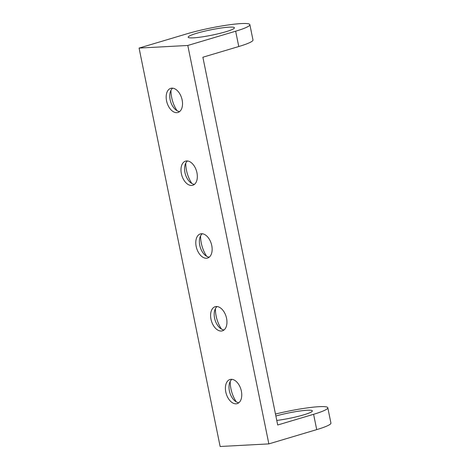 <?xml version="1.0" encoding="UTF-8"?>
<svg xmlns="http://www.w3.org/2000/svg" width="470" height="470" viewBox="0 0 470 470"><rect width="100%" height="100%" fill="white"/><g stroke="black" fill="none" stroke-linecap="round" stroke-linejoin="round"><path stroke-width="0.7" d="M196.683 33.288A23.612 2.72 168.5 0 1 220.988 28.041A23.612 2.72 168.5 0 1 234.436 27.8A23.612 2.72 168.5 0 1 225.911 31.725A23.612 2.72 168.5 0 1 201.607 36.966A23.612 2.72 168.5 0 1 188.159 37.212A23.612 2.72 168.5 0 1 196.683 33.288M275.872 416.021A23.612 2.72 168.5 0 1 299.637 411.038A23.612 2.72 168.5 0 1 312.38 410.892A23.612 2.72 168.5 0 1 300.594 415.738A23.612 2.72 168.5 0 1 276.771 420.439M275.473 414.047A39.357 4.53 168.5 0 1 327.807 407.754A39.357 4.53 168.5 0 1 313.596 414.299L277.7 424.998L202.876 57.228L238.772 46.524A39.357 4.53 -11.5 0 0 252.983 39.985L249.864 24.657A39.357 4.53 168.5 0 1 235.652 31.202L187.794 45.473L139.079 48.081L186.942 33.811A39.357 4.53 168.5 0 1 227.451 25.069A39.357 4.53 168.5 0 1 249.864 24.657M187.794 45.473L268.852 443.892L316.715 429.621A39.357 4.53 -11.5 0 0 330.921 423.076L327.807 407.754M268.852 443.892L220.136 446.5L139.079 48.081M224.055 329.94A12.596 7.667 73.4 0 1 219.026 327.12A12.596 7.667 73.4 0 1 214.414 311.657A12.596 7.667 73.4 0 1 217.081 306.534M215.395 308.673A23.612 14.382 -106.6 0 0 221.482 329.076M216.276 306.516A12.596 7.667 73.4 0 1 226.364 317.467A12.596 7.667 73.4 0 1 222.369 330.845A12.596 7.667 73.4 0 1 211.424 320.963A12.596 7.667 73.4 0 1 215.172 306.704A12.596 7.667 73.4 0 1 216.276 306.516M194.439 184.369A12.596 7.667 73.4 0 1 189.41 181.543A12.596 7.667 73.4 0 1 184.798 166.08A12.596 7.667 73.4 0 1 187.459 160.957M185.779 163.096A23.612 14.382 -106.6 0 0 191.866 183.506M186.661 160.94A12.596 7.667 73.4 0 1 196.748 171.891A12.596 7.667 73.4 0 1 192.753 185.268A12.596 7.667 73.4 0 1 181.808 175.392A12.596 7.667 73.4 0 1 185.556 161.128A12.596 7.667 73.4 0 1 186.661 160.94M179.628 111.578A12.596 7.667 73.4 0 1 174.599 108.752A12.596 7.667 73.4 0 1 169.987 93.289A12.596 7.667 73.4 0 1 172.655 88.172M170.968 90.305A23.612 14.382 -106.6 0 0 177.055 110.714M171.85 88.148A12.596 7.667 73.4 0 1 181.937 99.105A12.596 7.667 73.4 0 1 177.948 112.477A12.596 7.667 73.4 0 1 166.997 102.601A12.596 7.667 73.4 0 1 170.745 88.342A12.596 7.667 73.4 0 1 171.85 88.148M209.25 257.155A12.596 7.667 73.4 0 1 204.215 254.329A12.596 7.667 73.4 0 1 199.603 238.866A12.596 7.667 73.4 0 1 202.27 233.749M200.584 235.881A23.612 14.382 -106.6 0 0 206.671 256.291M201.471 233.725A12.596 7.667 73.4 0 1 211.559 244.676A12.596 7.667 73.4 0 1 207.564 258.054A12.596 7.667 73.4 0 1 196.613 248.178A12.596 7.667 73.4 0 1 200.367 233.919A12.596 7.667 73.4 0 1 201.471 233.725M238.866 402.731A12.596 7.667 73.4 0 1 233.837 399.905A12.596 7.667 73.4 0 1 229.225 384.442A12.596 7.667 73.4 0 1 231.886 379.325M230.206 381.458A23.612 14.382 -106.6 0 0 236.292 401.868M231.087 379.302A12.596 7.667 73.4 0 1 241.175 390.253A12.596 7.667 73.4 0 1 237.18 403.63A12.596 7.667 73.4 0 1 226.234 393.754A12.596 7.667 73.4 0 1 229.983 379.496A12.596 7.667 73.4 0 1 231.087 379.302M313.596 414.299L316.715 429.621M235.652 31.202L238.772 46.524"/></g></svg>
